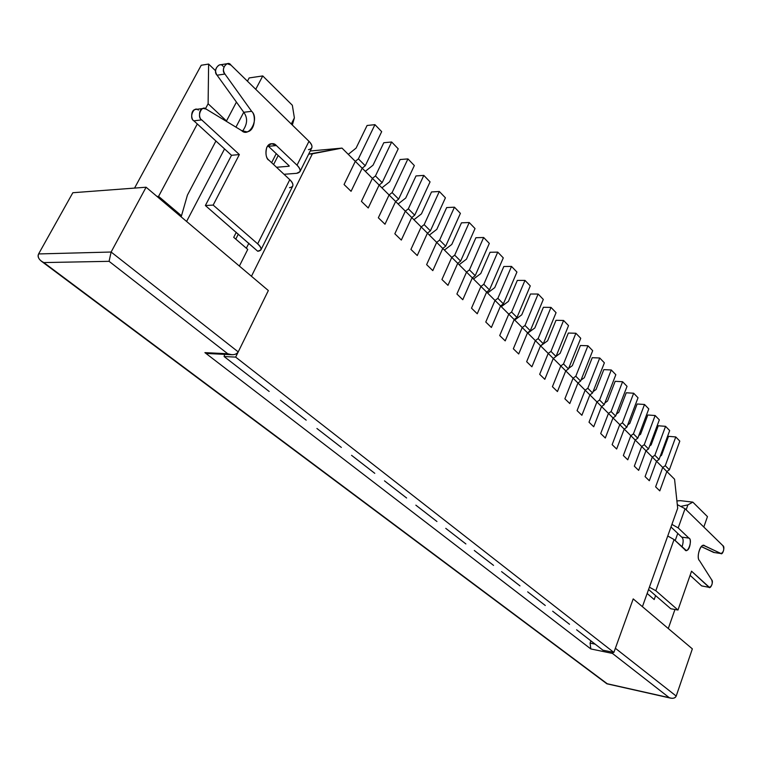 <?xml version="1.0" encoding="UTF-8"?>
<svg xmlns="http://www.w3.org/2000/svg" width="762" height="762" viewBox="0 0 762 762"><rect width="100%" height="100%" fill="white"/><g stroke="black" fill="none" stroke-linecap="round" stroke-linejoin="round"><path stroke-width="1.14" d="M660.235 456.257L661.502 455.371L668.503 436.34L675.77 436.94L679.809 441.122L675.77 436.94L665.264 465.687L669.369 469.783L679.809 441.122L669.369 469.783L665.264 465.687L662.73 467.43L666.836 471.526L669.369 469.783L666.836 471.526L662.73 467.43L655.625 486.842L659.787 490.88L666.836 471.526L659.787 490.88L655.625 486.842L662.73 467.43L665.264 465.687L675.77 436.94L668.503 436.34L661.502 455.371L660.235 456.257M649.624 445.999L651.129 444.941L658.254 425.767L665.559 426.329L669.674 430.597L665.559 426.329L654.863 455.285L659.054 459.476L669.674 430.597L659.054 459.476L654.863 455.285L652.31 457.057L656.501 461.239L659.054 459.476L656.501 461.239L652.31 457.057L645.081 476.612L649.319 480.727L656.501 461.239L649.319 480.727L645.081 476.612L652.31 457.057L654.863 455.285L665.559 426.329L658.254 425.767L651.129 444.941L649.624 445.999M638.794 435.54L640.556 434.302L647.805 414.995L655.139 415.519L659.33 419.872L655.139 415.519L644.261 444.684L648.529 448.951L659.33 419.872L648.529 448.951L644.261 444.684L641.68 446.475L645.957 450.742L648.529 448.951L645.957 450.742L641.68 446.475L634.327 466.173L638.651 470.373L645.957 450.742L638.651 470.373L634.327 466.173L641.68 446.475L644.261 444.684L655.139 415.519L647.805 414.995L640.556 434.302L638.794 435.54M627.726 424.882L629.764 423.453L637.137 403.993L644.509 404.479L648.786 408.918L644.509 404.479L633.432 433.864L637.784 438.217L648.786 408.918L637.784 438.217L633.432 433.864L630.831 435.683L635.203 440.026L637.784 438.217L635.203 440.026L630.831 435.683L623.345 455.524L627.764 459.81L635.203 440.026L627.764 459.81L623.345 455.524L630.831 435.683L633.432 433.864L644.509 404.479L637.137 403.993L629.764 423.453L627.726 424.882M616.429 414.014L618.754 412.366L626.259 392.773L633.66 393.221L638.023 397.754L633.66 393.221L622.383 422.815L626.831 427.263L638.023 397.754L626.831 427.263L622.383 422.815L619.763 424.653L624.221 429.092L626.831 427.263L624.221 429.092L619.763 424.653L612.143 444.646L616.649 449.018L624.221 429.092L616.649 449.018L612.143 444.646L619.763 424.653L622.383 422.815L633.66 393.221L626.259 392.773L618.754 412.366L616.429 414.014M604.885 402.927L607.514 401.06L615.153 381.324L622.583 381.724L627.04 386.344L622.583 381.724L611.105 411.537L615.639 416.071L627.04 386.344L615.639 416.071L611.105 411.537L608.467 413.404L613.01 417.928L615.639 416.071L613.01 417.928L608.467 413.404L600.694 433.54L605.304 438.007L613.01 417.928L605.304 438.007L600.694 433.54L608.467 413.404L611.105 411.537L622.583 381.724L615.153 381.324L607.514 401.06L604.885 402.927M593.093 391.62L596.036 389.515L603.818 369.627L611.276 369.98L615.829 374.704L611.276 369.98L599.58 400.021L604.218 404.651L615.829 374.704L604.218 404.651L599.58 400.021L596.922 401.917L601.57 406.537L604.218 404.651L601.57 406.537L596.922 401.917L589.007 422.205L593.712 426.768L601.57 406.537L593.712 426.768L589.007 422.205L596.922 401.917L599.58 400.021L611.276 369.98L603.818 369.627L596.036 389.515L593.093 391.62M581.035 380.076L584.311 377.723L592.236 357.692L599.732 357.997L604.38 362.826L599.732 357.997L587.816 388.258L592.55 392.992L604.38 362.826L592.55 392.992L587.816 388.258L585.14 390.173L589.883 394.897L592.55 392.992L589.883 394.897L585.14 390.173L577.072 410.623L581.882 415.28L589.883 394.897L581.882 415.28L577.072 410.623L585.14 390.173L587.816 388.258L599.732 357.997L592.236 357.692L584.311 377.723L581.035 380.076M568.7 368.313L572.338 365.674L580.415 345.5L587.931 345.757L592.684 350.682L587.931 345.757L575.796 376.238L580.634 381.076L592.684 350.682L580.634 381.076L575.796 376.238L573.091 378.19L577.939 383.019L580.634 381.076L577.939 383.019L573.091 378.19L564.88 398.793L569.795 403.555L577.939 383.019L569.795 403.555L564.88 398.793L573.091 378.19L575.796 376.238L587.931 345.757L580.415 345.5L572.338 365.674L568.7 368.313M556.089 356.302L560.108 353.368L568.338 333.042L575.891 333.251L580.739 338.28L575.891 333.251L563.518 363.96L568.462 368.903L580.739 338.28L568.462 368.903L563.518 363.96L560.794 365.941L565.747 370.875L568.462 368.903L565.747 370.875L560.794 365.941L552.421 386.696L557.441 391.563L565.747 370.875L557.441 391.563L552.421 386.696L560.794 365.941L563.518 363.96L575.891 333.251L568.338 333.042L560.108 353.368L556.089 356.302M540.649 345.891L547.611 340.795L556.003 320.316L563.575 320.469L568.528 325.612L563.575 320.469L550.964 351.415L556.022 356.464L568.528 325.612L556.022 356.464L550.964 351.415L548.211 353.416L553.279 358.454L556.022 356.464L553.279 358.454L548.211 353.416L539.677 374.332L544.811 379.314L553.279 358.454L544.811 379.314L539.677 374.332L548.211 353.416L550.964 351.415L563.575 320.469L556.003 320.316L547.611 340.795L540.649 345.891M527.818 333.108L534.838 327.946L543.382 307.305L550.993 307.4L556.06 312.668L550.993 307.4L538.134 338.585L543.296 343.748L556.06 312.668L543.296 343.748L538.134 338.585L535.362 340.614L540.534 345.777L543.296 343.748L540.534 345.777L535.362 340.614L526.656 361.702L531.905 366.789L540.534 345.777L531.905 366.789L526.656 361.702L535.362 340.614L538.134 338.585L550.993 307.4L543.382 307.305L534.838 327.946L527.818 333.108M514.693 320.05L521.77 314.801L530.495 294.008L538.124 294.046L543.306 299.428L538.124 294.046L525.008 325.469L530.295 330.746L543.306 299.428L530.295 330.746L525.008 325.469L522.218 327.527L527.504 332.803L530.295 330.746L527.504 332.803L522.218 327.527L513.34 348.777L518.703 353.978L527.504 332.803L518.703 353.978L513.34 348.777L522.218 327.527L525.008 325.469L538.124 294.046L530.495 294.008L521.77 314.801L514.693 320.05M501.282 306.686L508.416 301.361L517.312 280.416L524.97 280.387L530.266 285.893L524.97 280.387L511.588 312.049L516.998 317.449L530.266 285.893L516.998 317.449L511.588 312.049L508.768 314.144L514.188 319.535L516.998 317.449L514.188 319.535L508.768 314.144L499.71 335.556L505.206 340.881L514.188 319.535L505.206 340.881L499.71 335.556L508.768 314.144L511.588 312.049L524.97 280.387L517.312 280.416L508.416 301.361L501.282 306.686M487.556 293.018L494.757 287.617L503.825 266.51L511.512 266.424L516.931 272.044L511.512 266.424L497.862 298.323L503.396 303.848L516.931 272.044L503.396 303.848L497.862 298.323L495.014 300.447L500.558 305.962L503.396 303.848L500.558 305.962L495.014 300.447L485.775 322.031L491.385 327.479L500.558 305.962L491.385 327.479L485.775 322.031L495.014 300.447L497.862 298.323L511.512 266.424L503.825 266.51L494.757 287.617L487.556 293.018M473.507 279.035L480.774 273.548L490.033 252.279L497.738 252.127L503.282 257.88L497.738 252.127L483.813 284.274L489.471 289.931L503.282 257.88L489.471 289.931L483.813 284.274L480.936 286.436L486.613 292.084L489.471 289.931L486.613 292.084L480.936 286.436L471.507 308.181L477.25 313.763L486.613 292.084L477.25 313.763L471.507 308.181L480.936 286.436L483.813 284.274L497.738 252.127L490.033 252.279L480.774 273.548L473.507 279.035M459.143 264.728L466.468 259.156L475.917 237.725L483.651 237.496L489.318 243.392L483.651 237.496L469.43 269.891L475.221 275.682L489.318 243.392L475.221 275.682L469.43 269.891L466.535 272.091L472.335 277.873L475.221 275.682L472.335 277.873L466.535 272.091L456.905 294.008L462.782 299.723L472.335 277.873L462.782 299.723L456.905 294.008L466.535 272.091L469.43 269.891L483.651 237.496L475.917 237.725L466.468 259.156L459.143 264.728M444.427 250.079L451.818 244.421L461.467 222.828L469.221 222.523L475.031 228.552L469.221 222.523L454.704 255.175L460.639 261.099L475.031 228.552L460.639 261.099L454.704 255.175L451.78 257.404L457.724 263.319L460.639 261.099L457.724 263.319L451.78 257.404L441.941 279.502L447.97 285.34L457.724 263.319L447.97 285.34L441.941 279.502L451.78 257.404L454.704 255.175L469.221 222.523L461.467 222.828L451.818 244.421L444.427 250.079M429.368 235.087L436.817 229.333L446.675 207.569L454.447 207.188L460.4 213.37L454.447 207.188L439.617 240.097L445.694 246.164L460.4 213.37L445.694 246.164L439.617 240.097L436.674 242.364L442.76 248.422L445.694 246.164L442.76 248.422L436.674 242.364L426.625 264.633L432.797 270.624L442.76 248.422L432.797 270.624L426.625 264.633L436.674 242.364L439.617 240.097L454.447 207.188L446.675 207.569L436.817 229.333L429.368 235.087M413.937 219.723L421.453 213.874L431.521 191.948L439.322 191.491L445.418 197.815L439.322 191.491L424.167 224.647L430.397 230.867L445.418 197.815L430.397 230.867L424.167 224.647L421.195 226.952L427.434 233.162L430.397 230.867L427.434 233.162L421.195 226.952L410.928 249.403L417.252 255.537L427.434 233.162L417.252 255.537L410.928 249.403L421.195 226.952L424.167 224.647L439.322 191.491L431.521 191.948L421.453 213.874L413.937 219.723M398.126 203.987L405.717 198.044L416.004 175.936L423.815 175.393L430.063 181.88L423.815 175.393L408.337 208.817L414.719 215.189L430.063 181.88L414.719 215.189L408.337 208.817L405.336 211.16L411.728 217.522L414.719 215.189L411.728 217.522L405.336 211.16L394.83 233.782L401.317 240.078L411.728 217.522L401.317 240.078L394.83 233.782L405.336 211.16L408.337 208.817L423.815 175.393L416.004 175.936L405.717 198.044L398.126 203.987M381.924 187.852L389.582 181.813L400.098 159.534L407.937 158.906L414.338 165.554L407.937 158.906L392.106 192.586L398.64 199.12L414.338 165.554L398.64 199.12L392.106 192.586L389.077 194.967L395.621 201.492L398.64 199.12L395.621 201.492L389.077 194.967L378.343 217.78L384.991 224.228L395.621 201.492L384.991 224.228L378.343 217.78L389.077 194.967L392.106 192.586L407.937 158.906L400.098 159.534L389.582 181.813L381.924 187.852M365.322 171.317L373.047 165.173L383.8 142.723L391.649 141.999L398.212 148.809L391.649 141.999L375.456 175.946L382.162 182.651L398.212 148.809L382.162 182.651L375.456 175.946L372.399 178.365L379.124 185.061L382.162 182.651L379.124 185.061L372.399 178.365L361.417 201.368L368.237 207.978L379.124 185.061L368.237 207.978L361.417 201.368L372.399 178.365L375.456 175.946L391.649 141.999L383.8 142.723L373.047 165.173L365.322 171.317M348.282 154.362L356.083 148.104L367.084 125.482L374.942 124.663L381.676 131.645L374.942 124.663L358.388 158.877L365.265 165.754L381.676 131.645L365.265 165.754L358.388 158.877L355.302 161.344L362.188 168.202L365.265 165.754L362.188 168.202L355.302 161.344L344.062 184.518L351.063 191.31L362.188 168.202L351.063 191.31L344.062 184.518L355.302 161.344L358.388 158.877L374.942 124.663L367.084 125.482L356.083 148.104L348.282 154.362M299.933 171.66L296.656 173.326C301.104 172.469 301.228 169.764 297.028 165.202C299.59 167.64 300.561 169.793 299.933 171.66L311.782 147.904C312.439 145.98 311.506 143.789 308.981 141.313L297.028 165.202L276.377 145.552L271.643 143.694C264.052 143.923 265.005 159.096 268.929 160.163C265.976 157.944 265.262 153.648 266.786 147.295C270.634 143.142 273.825 142.561 276.377 145.552L297.028 165.202L308.981 141.313L230.981 65.113C227.381 59.379 220.17 69.952 224.933 74.028L251.631 111.309C259.69 118.281 249.26 138.446 241.592 130.569L206.188 109.099C201.711 104.365 196.386 117.196 201.72 119.891L239.354 154.562L213.17 205.083L257.67 243.85L289.779 179.68L268.929 160.163L289.779 179.68L257.67 243.85C260.366 246.193 261.452 248.212 260.918 249.879L257.737 251.25L205.369 205.53L231.515 155.296L193.9 120.844C188.566 118.158 193.881 105.404 198.358 110.109M260.918 249.879L292.751 186.071C293.36 184.242 292.37 182.108 289.779 179.68C294.027 184.214 293.932 186.88 289.484 187.681M289.179 165.849L267.833 145.733L289.179 165.849M227.105 63.713L219.351 64.951C215.284 67.77 214.522 71.19 217.084 75.219L243.773 112.281C247.888 117.948 247.488 124.225 242.564 131.083C247.488 124.225 247.888 117.948 243.773 112.281L217.084 75.219C212.322 71.18 219.523 60.655 223.114 66.361M249.869 244.431L257.737 251.25C262.138 250.679 262.118 248.212 257.67 243.85L213.17 205.083L205.369 205.53L249.869 244.431M203.444 108.452L195.624 109.461C190.576 109.509 190.862 119.701 193.9 120.844L201.72 119.891C198.672 118.739 198.396 108.499 203.444 108.452L206.188 109.099L241.592 130.569L246.536 131.797C254.937 131.95 256.451 115.214 251.631 111.309L243.773 112.281L251.631 111.309L224.933 74.028L217.084 75.219L224.933 74.028C222.38 69.971 223.133 66.523 227.209 63.703L230.981 65.113L308.981 141.313C313.106 145.942 312.944 148.714 308.477 149.647M239.354 154.562L231.515 155.296L205.369 205.53L213.17 205.083L239.354 154.562L201.72 119.891L193.9 120.844L231.515 155.296L239.354 154.562M296.656 173.326L284.016 174.288L296.656 173.326M276.52 167.269L289.16 166.23L276.52 167.269M276.377 145.552L268.519 146.314L276.377 145.552M677.304 504.625L685.048 508.711L722.947 545.725L685.048 508.711L678.199 527.923L688.896 538.105C693.049 539.448 687.638 554.831 684.828 549.631L674.056 539.544L655.815 590.712L677.98 610.029L691.544 571.186L708.765 587.054C710.365 589.988 713.861 581.53 711.718 579.911L699.535 560.689C695.658 557.546 701.135 541.868 704.707 545.821L720.785 553.46C722.709 555.669 725.253 546.516 722.947 545.725C724.424 549.192 723.814 551.802 721.119 553.564L704.002 545.602C699.964 543.43 696.192 558.27 699.535 560.689L711.718 579.911C712.851 583.34 712.089 585.835 709.451 587.407L691.544 571.186L677.98 610.029L655.815 590.712L674.056 539.544L667.75 536L674.056 539.544L686 550.24C689.962 551.802 691.801 538.296 688.896 538.105L678.199 527.923L685.048 508.711L677.304 504.625M682.009 546.992C683.619 541.82 683.524 538.534 681.704 537.124L670.979 526.98L681.704 537.124L688.896 538.105L681.704 537.124C683.524 538.534 683.619 541.82 682.009 546.992M714.413 552.555L701.335 546.611L713.699 552.45L721.119 553.564M703.136 586.149L701.65 585.911L690.096 575.329L701.65 585.911L709.451 587.407M670.798 608.762L648.567 589.502L670.798 608.762L677.98 610.029L670.798 608.762M671.913 524.37L678.199 527.923L671.913 524.37M649.395 587.207L655.815 590.712L649.395 587.207M703.193 545.611L704.707 545.821L703.193 545.611M633.212 598.903L692.353 648.872L633.212 598.903L615.372 648.272L633.212 598.903L642.414 606.676L677.694 508.254L674.561 479.212L666.836 471.526L659.787 490.88L655.625 486.842L662.73 467.43L656.501 461.239L649.319 480.727L645.081 476.612L652.31 457.057L645.957 450.742L638.651 470.373L634.327 466.173L641.68 446.475L635.203 440.026L627.764 459.81L623.345 455.524L630.831 435.683L624.221 429.092L616.649 449.018L612.143 444.646L619.763 424.653L613.01 417.928L605.304 438.007L600.694 433.54L608.467 413.404L601.57 406.537L593.712 426.768L589.007 422.205L596.922 401.917L589.883 394.897L581.882 415.28L577.072 410.623L585.14 390.173L577.939 383.019L569.795 403.555L564.88 398.793L573.091 378.19L565.747 370.875L557.441 391.563L552.421 386.696L560.794 365.941L553.279 358.454L544.811 379.314L539.677 374.332L548.211 353.416L540.534 345.777L531.905 366.789L526.656 361.702L535.362 340.614L527.504 332.803L518.703 353.978L513.34 348.777L522.218 327.527L514.188 319.535L505.206 340.881L499.71 335.556L508.768 314.144L500.558 305.962L491.385 327.479L485.775 322.031L495.014 300.447L486.613 292.084L477.25 313.763L471.507 308.181L480.936 286.436L472.335 277.873L462.782 299.723L456.905 294.008L466.535 272.091L457.724 263.319L447.97 285.34L441.941 279.502L451.78 257.404L442.76 248.422L432.797 270.624L426.625 264.633L436.674 242.364L427.434 233.162L417.252 255.537L410.928 249.403L421.195 226.952L411.728 217.522L401.317 240.078L394.83 233.782L405.336 211.16L395.621 201.492L384.991 224.228L378.343 217.78L389.077 194.967L379.124 185.061L368.237 207.978L361.417 201.368L372.399 178.365L362.188 168.202L351.063 191.31L344.062 184.518L355.302 161.344L342.005 148.104L312.401 153.8L251.45 276.263L268.348 290.551L146.094 187.223L268.348 290.551L235.658 357.111L613.867 652.434L633.212 598.903L613.867 652.434L235.658 357.111L224.095 356.521L261.528 385.534L224.095 356.521L235.658 357.111L268.348 290.551L251.45 276.263L312.401 153.8L308.677 154.134L342.005 148.104L355.302 161.344L344.062 184.518L351.063 191.31L362.188 168.202L372.399 178.365L361.417 201.368L368.237 207.978L379.124 185.061L389.077 194.967L378.343 217.78L384.991 224.228L395.621 201.492L405.336 211.16L394.83 233.782L401.317 240.078L411.728 217.522L421.195 226.952L410.928 249.403L417.252 255.537L427.434 233.162L436.674 242.364L426.625 264.633L432.797 270.624L442.76 248.422L451.78 257.404L441.941 279.502L447.97 285.34L457.724 263.319L466.535 272.091L456.905 294.008L462.782 299.723L472.335 277.873L480.936 286.436L471.507 308.181L477.25 313.763L486.613 292.084L495.014 300.447L485.775 322.031L491.385 327.479L500.558 305.962L508.768 314.144L499.71 335.556L505.206 340.881L514.188 319.535L522.218 327.527L513.34 348.777L518.703 353.978L527.504 332.803L535.362 340.614L526.656 361.702L531.905 366.789L540.534 345.777L548.211 353.416L539.677 374.332L544.811 379.314L553.279 358.454L560.794 365.941L552.421 386.696L557.441 391.563L565.747 370.875L573.091 378.19L564.88 398.793L569.795 403.555L577.939 383.019L585.14 390.173L577.072 410.623L581.882 415.28L589.883 394.897L596.922 401.917L589.007 422.205L593.712 426.768L601.57 406.537L608.467 413.404L600.694 433.54L605.304 438.007L613.01 417.928L619.763 424.653L612.143 444.646L616.649 449.018L624.221 429.092L630.831 435.683L623.345 455.524L627.764 459.81L635.203 440.026L641.68 446.475L634.327 466.173L638.651 470.373L645.957 450.742L652.31 457.057L645.081 476.612L649.319 480.727L656.501 461.239L662.73 467.43L655.625 486.842L659.787 490.88L666.836 471.526L674.561 479.212L677.694 508.254L642.414 606.676L633.212 598.903M72.838 192.729L146.094 187.223L72.838 192.729L38.605 253.937L111.119 252.032L146.094 187.223L111.119 252.032L238.22 351.901L111.119 252.032L38.605 253.937L72.838 192.729M209.56 352.863L204.911 352.635L590.817 648.938L590.083 643.109L590.912 640.861L590.083 643.109L595.151 644.147L590.083 643.109L590.817 648.938L204.911 352.635L227.724 353.749L109.08 261.328L43.825 262.576L607.228 683.743L669.274 697.687L612.429 653.415L590.817 648.938L612.429 653.415L613.372 652.339L612.429 653.415L669.274 697.687C672.713 698.849 675.018 698.306 676.199 696.068L692.353 648.872L676.199 696.068L615.372 648.272L676.199 696.068C675.418 697.916 673.57 698.611 670.655 698.144L606.876 683.781L41.329 261.166C38.357 258.67 37.443 256.261 38.605 253.937C37.376 257.289 39.119 260.166 43.825 262.576L109.08 261.328L111.119 252.032L109.08 261.328L227.724 353.749C232.667 355.435 236.163 354.816 238.22 351.901C237.249 353.806 235.106 354.749 231.781 354.721L227.724 353.749L204.911 352.635L207.131 353.501L231.781 354.721M134.56 188.09L201.225 65.256L134.56 188.09M157.039 196.472L158.582 196.367L197.31 123.958L158.582 196.367L181.499 215.76L158.582 196.367L157.039 196.472M205.445 108.737L208.112 103.756L208.617 64.065L201.225 65.256L208.617 64.065L215.579 70.771L208.617 64.065L208.112 103.756L205.445 108.737M226.495 120.958L208.112 103.756L226.495 120.958M158.048 197.329L158.582 196.367L158.048 197.329M246.345 248.222L248.869 243.211L246.345 248.222M233.715 237.334L247.745 249.422L239.382 266.062L247.745 249.422L233.715 237.334L236.268 232.305L233.715 237.334M310.229 151L342.005 148.104L310.229 151M280.483 400.231L298.942 414.538L280.483 400.231M316.925 428.482L334.461 442.074L316.925 428.482M351.549 455.324L368.227 468.239L351.549 455.324M384.486 480.851L400.364 493.157L384.486 480.851M415.852 505.168L430.987 516.893L415.852 505.168M445.76 528.352L460.2 539.544L445.76 528.352M474.307 550.478L488.109 561.165L474.307 550.478M501.587 571.624L514.779 581.844L501.587 571.624M527.685 591.845L540.306 601.637L527.685 591.845M552.669 611.219L564.766 620.592L552.669 611.219M576.605 629.774L588.207 638.766L576.605 629.774M602.933 650.186L592.779 642.309L602.933 650.186L613.867 652.434L602.933 650.186M647.148 593.474L654.196 599.551L655.606 595.598L654.196 599.551L647.148 593.474M249.164 77.934L262.747 75.933L292.341 105.261L294.38 117.891L292.322 125.044L294.38 117.891L291.274 124.015L294.38 117.891L292.341 105.261L262.747 75.933L249.164 77.934L247.44 81.201L249.164 77.934M680.39 500.672L692.82 502.12L707.46 516.626L703.812 527.037L707.46 516.626L692.82 502.12L680.39 500.672L676.904 500.929L680.39 500.672M674.951 609.495L668.284 628.536L674.951 609.495M186.595 221.456L224.552 148.914L186.595 221.456M235.944 127.149L243.745 112.243L235.944 127.149M255.746 89.316L262.747 75.933L255.746 89.316M236.439 102.089L226.314 121.301L236.439 102.089M215.932 141.018L187.423 195.11L181.175 216.875L187.423 195.11L215.932 141.018M261.528 385.534L269.167 391.458L261.528 385.534M298.942 414.538L306.191 420.157L298.942 414.538M334.461 442.074L341.347 447.408L334.461 442.074M368.227 468.239L374.78 473.326L368.227 468.239M400.364 493.157L406.603 497.996L400.364 493.157M430.987 516.893L436.94 521.503L430.987 516.893M460.2 539.544L465.887 543.944L460.2 539.544M488.109 561.165L493.538 565.375L488.109 561.165M514.779 581.844L519.979 585.873L514.779 581.844M540.306 601.637L545.287 605.495L540.306 601.637M564.766 620.592L569.528 624.288L564.766 620.592M588.207 638.766L592.779 642.309L588.207 638.766M224.657 354.368L224.095 356.521L224.657 354.368M687.905 504.892L692.82 502.12L687.905 504.892L681.371 506.254L687.905 504.892L686.162 509.788L687.905 504.892M675.189 540.601L677.761 533.39L675.189 540.601M278.206 155.477L273.606 164.544L278.206 155.477M238.335 234.096L235.782 239.125L238.335 234.096M276.244 153.61L271.634 162.687L276.244 153.61M670.655 698.144L606.962 683.819M606.885 683.79L41.329 261.166"/></g></svg>

